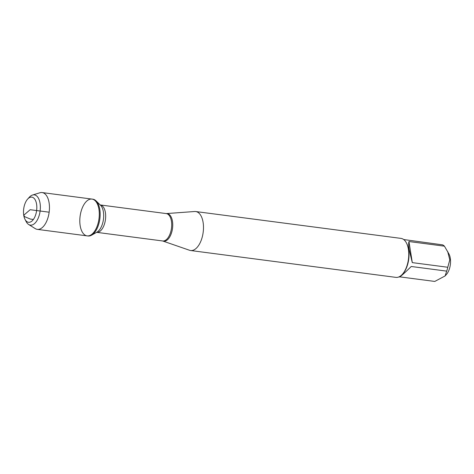 <?xml version="1.0" encoding="UTF-8"?>
<svg xmlns="http://www.w3.org/2000/svg" width="474" height="474" viewBox="0 0 474 474"><rect width="100%" height="100%" fill="white"/><g stroke="black" fill="none" stroke-linecap="round" stroke-linejoin="round"><path stroke-width="0.71" d="M88.004 235.993A18.557 9.527 -82.5 0 0 91.559 235.205A18.557 9.527 -82.5 0 0 99.86 218.828A18.557 9.527 -82.5 0 0 96.05 200.869A18.557 9.527 -82.5 0 0 92.815 199.193L91.956 199.08A18.557 9.527 97.5 0 1 99.001 218.715A18.557 9.527 97.5 0 1 87.145 235.88A18.557 9.527 97.5 0 1 80.159 225.583A18.557 9.527 97.5 0 1 91.956 199.08A18.557 9.527 -82.5 0 1 98.942 209.378A18.557 9.527 -82.5 0 1 87.145 235.88L88.004 235.993M403.694 239.536L442.55 244.845A18.871 9.693 97.5 0 1 444.434 246.172L449.056 254.159A12.804 6.577 97.5 0 1 450.3 258.229A12.804 6.577 97.5 0 1 446.395 274.493L445.074 275.963L434.765 281.438L399.778 276.863M447.622 251.362L449.796 259.835L447.776 267.259A18.871 9.693 97.5 0 1 446.715 271.128L445.074 275.957M190.619 250.521L395.897 277.373A19.659 10.096 -82.5 0 0 402.39 274.28L402.906 273.711A18.871 9.693 -82.5 0 0 408.665 249.733A18.871 9.693 -82.5 0 0 406.828 243.731L406.479 243.049A19.659 10.096 -82.5 0 0 400.992 238.392L195.715 211.54A19.659 10.096 97.5 0 1 203.115 222.454A19.659 10.096 97.5 0 1 190.619 250.521A19.659 10.096 97.5 0 1 189.576 250.278L162.659 240.97A13.811 7.092 -82.5 0 0 171.481 228.195A13.811 7.092 -82.5 0 0 166.244 213.584L100.227 204.952A13.811 7.092 97.5 0 1 105.453 219.557A13.811 7.092 97.5 0 1 96.649 232.337L162.659 240.97M444.434 246.172L408.955 241.533C408.511 243.138 408.588 245.893 409.198 249.804L412.297 262.62L447.776 267.259M446.715 271.128L411.236 266.489C404.369 273.237 400.4 276.751 399.333 277.029L398.8 276.958M166.244 213.584L194.648 211.511A19.659 10.096 97.5 0 1 195.715 211.54M402.39 274.28A19.659 10.096 -82.5 0 0 408.392 249.3A19.659 10.096 -82.5 0 0 406.479 243.049M412.297 262.62L408.955 241.533M27.611 199.127L29.281 197.273A15.257 7.833 97.5 0 1 32.499 195.039L39.899 192.764A18.557 9.527 97.5 0 1 42.121 192.562A18.557 9.527 97.5 0 1 49.106 202.86A18.557 9.527 97.5 0 1 37.31 229.363A18.557 9.527 97.5 0 1 35.212 228.592L28.647 224.492A15.257 7.833 97.5 0 1 26.111 221.506L24.974 219.284A12.685 6.518 -82.5 0 0 33.216 219.681A12.685 6.518 -82.5 0 0 36.581 204.176A12.685 6.518 -82.5 0 0 27.611 199.127A12.685 6.518 -82.5 0 0 24.974 219.284M32.499 195.039A15.257 7.833 97.5 0 1 40.065 203.34A15.257 7.833 97.5 0 1 37.399 219.841A15.257 7.833 97.5 0 1 28.647 224.492M49.16 212.198L30.158 209.709L23.741 215.249L24.624 216.659L30.324 219.059L33.381 219.462M166.487 213.59A13.912 7.146 97.5 0 1 172.477 221.334A13.912 7.146 97.5 0 1 170.391 235.708A13.912 7.146 97.5 0 1 162.896 241.023M91.559 235.205L96.933 232.177A14.587 7.489 -82.5 0 0 103.456 219.296A14.587 7.489 -82.5 0 0 100.464 205.177L96.05 200.869M37.31 229.363L87.145 235.88M42.121 192.562L91.956 199.08"/></g></svg>
